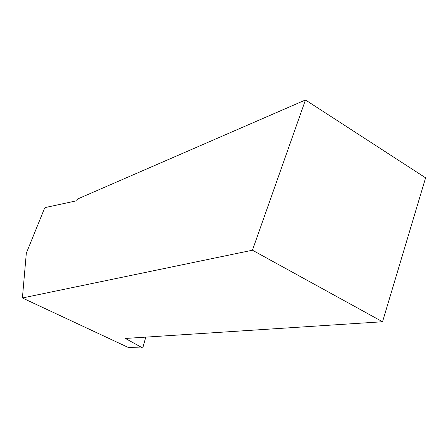 <?xml version="1.0" encoding="UTF-8"?>
<svg xmlns="http://www.w3.org/2000/svg" width="448" height="448" viewBox="0 0 448 448"><rect width="100%" height="100%" fill="white"/><g stroke="black" fill="none" stroke-linecap="round" stroke-linejoin="round"><path stroke-width="0.67" d="M305.469 99.966L425.6 177.834L382.536 321.748L252.442 250.208L22.4 297.976L26.32 253.193L44.274 208.97L45.259 207.553L76.832 200.726L77.61 198.985L305.469 99.966L252.442 250.208M22.4 297.976L128.307 347.469L142.738 348.034L125.384 338.453L382.536 321.748M142.738 348.034L145.785 337.126"/></g></svg>
